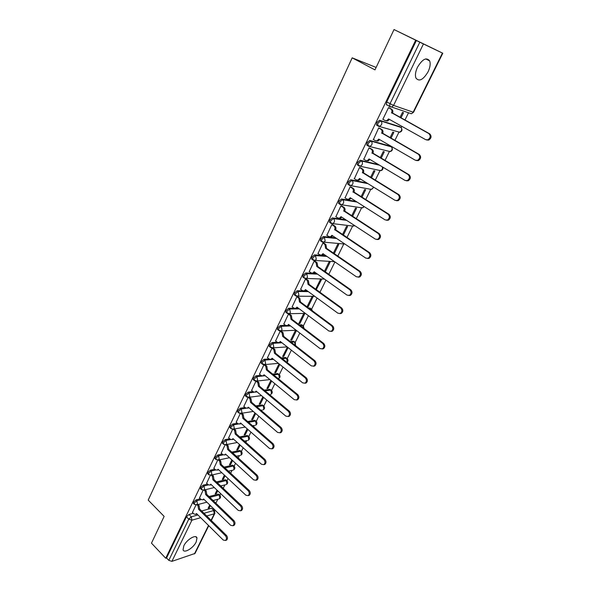 <?xml version="1.0" encoding="UTF-8"?>
<svg xmlns="http://www.w3.org/2000/svg" width="591" height="591" viewBox="0 0 591 591"><rect width="100%" height="100%" fill="white"/><g stroke="black" fill="none" stroke-linecap="round" stroke-linejoin="round"><path stroke-width="0.89" d="M196.205 541.932L196.98 537.965C196.19 533.939 186.66 539.568 183.823 545.825L183.062 549.741C183.912 553.797 193.39 548.101 196.205 541.932M428.076 71.799C430.137 67.381 430.662 63.739 429.65 60.88C426.473 56.965 422.417 59.085 417.482 67.234C415.458 71.637 414.941 75.234 415.938 78.034C419.13 81.964 423.178 79.881 428.076 71.799M200.356 498.797L196.013 499.92L193.471 502.224L193.641 503.695M207.537 484.095L203.149 485.159L200.6 487.464L200.785 488.979M214.829 469.195L210.381 470.192L207.825 472.49L208.025 474.063M222.223 454.087L217.717 455.018L215.154 457.316L214.939 458.542L215.368 458.934M229.729 438.773L225.156 439.63L222.585 441.92L222.364 443.191L222.814 443.597M237.338 423.245L232.706 424.02L230.121 426.31L229.899 427.625L230.372 428.047M245.066 407.495L240.36 408.196L237.767 410.479L237.538 411.838L238.033 412.274M252.918 391.53L248.117 392.136L245.524 394.419L245.287 395.83L245.812 396.273M260.882 375.329L255.992 375.846L253.391 378.122L253.147 379.585L253.694 380.043M268.979 358.907L263.985 359.321L261.37 361.589L261.119 363.11L261.702 363.583M277.201 342.248L272.089 342.551L269.466 344.819L269.215 346.392L269.821 346.873M285.564 325.353L280.319 325.538L277.689 327.791L277.423 329.431L278.065 329.926M294.074 308.214L288.667 308.266L286.029 310.519L285.763 312.211L286.428 312.72M302.769 290.831L297.14 290.742L294.495 292.981L294.222 294.739L294.916 295.256M311.797 273.212L305.746 272.946L303.087 275.177L302.806 277.009L303.538 277.534M325.922 255.704L314.478 254.876L311.812 257.107L311.523 259.006L312.292 259.545M335.599 237.789L323.343 236.54L320.677 238.757L320.381 240.729L321.179 241.276M345.602 219.675L332.349 217.909L329.675 220.118L329.372 222.172L330.221 222.741M355.996 201.398L341.495 198.997L338.806 201.191L338.495 203.326L339.404 203.917M366.893 182.996L350.788 179.782L348.092 181.969L347.774 184.193L348.749 184.806M378.491 164.564L360.222 160.264L357.518 162.436L357.193 164.749L358.264 165.406M390.171 146.08L369.811 140.429L367.1 142.601L366.76 145.002L367.336 145.549M399.679 126.629L379.548 120.283L376.829 122.433L376.489 124.945L377.036 125.477M212.878 509.25L213.292 508.408M215.87 503.185L217.806 499.262M219.896 495.029L220.613 493.574M223.213 488.314L224.898 484.901M226.981 480.675L228.037 478.533M230.653 473.228L232.078 470.347M234.154 466.129L235.565 463.278M238.203 457.936L239.355 455.595M241.431 451.391L243.196 447.808M245.856 442.43L246.735 440.65M248.804 436.453L250.939 432.117M253.613 426.695L254.211 425.49M256.28 421.302L258.792 416.204M261.488 410.738L261.791 410.132M263.852 405.951L266.763 400.055M271.535 390.378L274.845 383.67M279.329 374.591L283.052 367.048M287.226 358.582L291.378 350.175M295.241 342.344L299.822 333.058M303.368 325.877L308.399 315.675M311.612 309.167L317.108 298.034M319.975 292.22L325.944 280.119M328.818 274.305L334.92 261.931M337.816 256.073L343.659 244.216M346.954 237.552L352.82 225.659M356.233 218.744L361.795 207.471M365.659 199.647L370.912 189.002M375.233 180.24L380.161 170.26M384.963 160.523L389.55 151.222M391.589 147.1L391.811 146.642M394.854 140.481L399.088 131.896M401.178 127.663L401.836 126.334M404.901 120.121L408.529 112.77M394.02 29.55L415.68 40.181L165.731 558.244L151.481 543.173L164.128 516.386L148.208 500.112L352.184 57.844L374.975 69.878L394.02 29.55L442.792 53.242L423.437 43.963L393.569 105.405L413.168 112.187L442.437 53.079M208.756 525.702L195.015 553.449L171.907 561.361L168.804 560.357L166.559 557.978L186.438 516.793L188.972 514.48L193.272 513.298M201.657 510.979L211.364 508.297L214.526 510.853L214.865 513.372L214.282 513.823L206.724 515.973M166.559 557.978L165.731 558.244M388.073 105.494L389.927 106.757M416.382 40.52L386.721 101.948L393.569 105.405L391.767 107.03L390.163 106.882L389.639 106.35L390.001 103.743L419.817 42.205L415.68 40.181M419.817 42.205L423.437 43.963M389.55 108.072L388.516 107.628L382.828 119.367L383.234 119.493M396.975 123.622L397.817 124.095M390.961 138.257L393.835 132.421L392.801 132.111L390.045 137.733M379.732 128.306L378.691 127.9L373.438 139.542M381.136 158.255L384.298 151.821L383.256 151.547L380.227 157.723M370.077 148.215L369.02 147.853L363.812 159.289M371.466 177.935L374.908 170.925L373.859 170.688L370.572 177.389M360.569 167.814L359.505 167.489L354.356 178.733M361.943 197.305L365.666 189.733L364.61 189.534L361.064 196.751M351.209 187.111L350.145 186.815L345.048 197.874M352.568 216.372L356.558 208.261L355.494 208.098L351.704 215.811M341.997 206.111L340.918 205.845L335.895 216.727M343.341 235.152L347.589 226.516L346.518 226.383L342.492 234.575M332.918 224.816L331.839 224.587L326.875 235.284M334.262 253.635L338.754 244.489L337.675 244.393L333.42 253.059M323.986 243.233L322.9 243.034L318.002 253.569M325.316 271.838L330.044 262.205L328.958 262.138L324.481 271.254M315.188 261.377L314.094 261.207L309.263 271.579M316.281 289.605L321.467 279.661L320.374 279.624L315.683 289.176M306.515 279.248L305.421 279.107L300.656 289.317M316.577 289.612L315.757 289.021M308.192 306.67L313.016 296.859L311.915 296.852L307.091 306.677L308.192 306.67L307.386 306.072M297.982 296.852L296.874 296.741L292.183 306.795M299.933 323.476L304.683 313.814L303.575 313.828L298.824 323.513L299.933 323.476L299.135 322.878M289.568 314.19L288.46 314.116L283.828 324.016M291.791 340.047L296.475 330.517L295.36 330.568L290.676 340.113L291.791 340.047L291.001 339.441M281.279 331.278L280.164 331.233L275.598 340.985M287.403 347.057L282.638 356.476L283.761 356.388L282.986 355.767M273.108 348.121L271.986 348.099L267.487 357.703M263.911 364.773L259.493 374.184M279.033 363.812L274.719 372.611L275.842 372.493L275.081 371.872M255.925 381.254L251.618 390.429M270.885 380.412L266.91 388.516L268.041 388.368L267.287 387.748M248.05 397.499L243.854 406.445M262.855 396.768L259.205 404.2L260.343 404.03L259.597 403.402M240.286 413.515L236.201 422.233M254.943 412.887L251.611 419.669L252.749 419.477L252.017 418.842M232.64 429.302L228.651 437.805M247.141 428.778L244.12 434.924L245.265 434.71L244.541 434.067M225.097 444.868L221.211 453.157M239.451 444.439L236.732 449.973L237.877 449.736L237.168 449.086M217.658 460.219L213.868 468.294M231.864 459.887L229.441 464.814L230.593 464.556L229.892 463.905M210.322 475.356L206.628 483.224M224.388 475.12L222.253 479.456L223.405 479.183L222.711 478.525M214.297 487.545L203.097 490.279L199.492 497.954M217.008 490.138L215.161 493.906L216.321 493.611L215.626 492.946M209.007 496.551L218.345 494.12L220.015 495.228C220.968 496.75 220.679 497.977 219.158 498.9L219.786 498.198L219.172 494.918L209.842 497.356M216.476 481.924L225.422 479.759L227.092 480.875C228.06 482.411 227.771 483.645 226.227 484.568L226.878 483.837L226.264 480.549L217.318 482.729M224.07 467.112L232.595 465.198L234.258 466.321C235.248 467.88 234.959 469.114 233.393 470.044L234.066 469.291L233.445 465.981L224.927 467.909M231.798 452.108L239.857 450.438L241.527 451.576C242.539 453.149 242.244 454.398 240.648 455.321L241.357 454.545L240.722 451.221L232.662 452.898M239.658 436.904L247.23 435.486L248.892 436.623C249.927 438.212 249.631 439.475 248.006 440.398L248.737 439.601L248.102 436.254L240.537 437.687M247.666 421.501L254.699 420.319L256.361 421.472C257.41 423.075 257.115 424.345 255.467 425.276L256.228 424.449L255.578 421.088L248.56 422.277M255.829 405.899L262.271 404.946L263.926 406.106C265.004 407.731 264.702 409.009 263.025 409.94L263.822 409.083L263.165 405.707L256.73 406.674M264.155 390.097L269.947 389.358L271.601 390.525C272.702 392.173 272.399 393.458 270.685 394.389L271.513 393.51L270.855 390.119L265.064 390.858M272.65 374.088L277.733 373.556L279.388 374.724C280.511 376.393 280.2 377.693 278.457 378.624L279.321 377.715L278.649 374.302L273.574 374.849M281.331 357.88L285.623 357.525L287.278 358.7C288.312 360.059 288.194 361.278 286.938 362.357M290.218 341.472L293.631 341.273L295.286 342.448L295.522 345.609M288.962 325.235L289.605 325.213M299.327 324.865L301.75 324.784L303.405 325.959L304.033 328.448M297.125 308.184L298.374 308.17M308.679 308.066L309.994 308.051L311.642 309.233L312.395 310.822M305.325 290.875L307.342 290.905M318.32 291.082L320.108 292.375M312.787 273.249L316.51 273.411M376.127 67.44L352.184 57.844M400.949 117.941L403.52 112.718L402.493 112.371L400.018 117.424M195.953 505.017L192.452 512.478M209.739 504.95L208.158 508.164L209.317 507.846L208.638 507.181M209.317 507.846L210.418 505.608M216.321 493.611L217.702 490.796M223.405 479.183L225.082 475.77M230.593 464.556L232.573 460.537M237.877 449.736L240.168 445.082M245.265 434.71L247.865 429.413M252.749 419.477L255.681 413.523M260.343 404.03L263.608 397.396M268.041 388.368L271.646 381.032M275.842 372.493L279.802 364.433M283.761 356.388L288.083 347.589M219.667 494.896L218.345 494.12M226.722 480.527L225.422 479.759M233.873 465.967L232.595 465.198M241.121 451.214L239.857 450.438M248.464 436.254L247.23 435.486M255.91 421.088L254.699 420.319M263.46 405.707L262.271 404.946M271.114 390.119L269.947 389.358M278.871 374.302L277.733 373.556M286.738 358.272L285.623 357.525M294.724 342.004L293.631 341.273M302.814 325.508L301.75 324.784M311.021 308.775L309.994 308.051M319.354 291.799L318.35 291.082M214.193 510.528L211.364 508.297M386.721 101.948L386.366 104.555L386.898 105.087M382.865 119.286L385.118 120.549L386.736 120.697L388.568 118.924L425.69 139.668L427.818 139.831C430.588 137.917 430.913 135.819 428.793 133.544L391.589 112.718C392.232 111.056 391.959 109.793 390.754 108.936L391.685 109.246C392.882 110.111 393.155 111.367 392.513 113.021L429.679 133.825C431.799 136.1 431.474 138.191 428.704 140.104L426.643 139.971M389.41 119.397L387.666 120.992L386.049 120.845M389.122 107.835L391.685 109.246M388.486 107.68L390.754 108.936M391.493 112.911L392.417 113.221M373.135 139.365L375.351 140.658L377.006 140.813L378.75 139.092L415.303 160.22L417.468 160.383C420.135 158.499 420.423 156.438 418.347 154.199L381.72 132.982C382.355 131.35 382.082 130.094 380.9 129.222L381.838 129.503C383.02 130.375 383.293 131.623 382.658 133.256L419.248 154.443C421.324 156.674 421.028 158.735 418.369 160.619L416.374 160.545M379.4 128.114L381.838 129.503M379.577 139.572L377.945 141.072L376.297 140.917M378.668 127.951L380.9 129.222M381.623 133.182L382.562 133.448M363.554 159.134L365.74 160.442L367.425 160.604L369.087 158.949L405.079 180.44L407.28 180.61C409.844 178.748 410.11 176.716 408.078 174.508L372.012 152.936C372.633 151.326 372.367 150.077 371.207 149.191L372.145 149.434C373.313 150.321 373.578 151.562 372.951 153.172L408.987 174.722C411.018 176.923 410.752 178.947 408.189 180.809L406.276 180.787M369.796 148.053L372.145 149.434M369.9 159.437L368.37 160.826L366.782 160.722M369.006 147.898L371.207 149.191M371.916 153.128L372.862 153.364M354.127 178.593L356.277 179.923L357.991 180.085L359.572 178.489L395.024 200.327L397.255 200.504C399.723 198.672 399.959 196.67 397.972 194.498L362.453 172.572C363.066 170.976 362.8 169.735 361.655 168.849L362.608 169.056C363.753 169.949 364.019 171.191 363.406 172.771L398.888 194.668C400.875 196.84 400.639 198.842 398.171 200.667L396.339 200.689M360.325 167.667L362.608 169.056M360.377 178.984L358.944 180.277L357.407 180.211M359.491 167.526L361.655 168.849M362.364 172.757L363.31 172.964M344.849 197.741L346.961 199.093L348.705 199.263L350.212 197.719L385.125 219.896L387.386 220.081C389.757 218.278 389.971 216.306 388.028 214.164L353.041 191.898C353.647 190.332 353.388 189.098 352.258 188.197L353.219 188.374C354.349 189.275 354.607 190.501 354.002 192.068L388.959 214.304C390.895 216.439 390.681 218.411 388.317 220.214L386.558 220.273M350.995 186.978L353.219 188.374M351.002 198.221L349.665 199.426L348.173 199.389M350.123 186.852L352.258 188.197M352.953 192.082L353.913 192.252M335.71 216.601L337.793 217.976L339.552 218.153L340.992 216.661L375.388 239.156L377.671 239.348C379.954 237.575 380.146 235.624 378.247 233.511L343.785 210.921C344.376 209.377 344.117 208.15 343.009 207.242L343.977 207.389C345.085 208.298 345.343 209.524 344.745 211.068L379.178 233.622C381.077 235.735 380.892 237.678 378.609 239.451L376.918 239.54M341.805 205.986L343.977 207.389M341.768 217.163L340.527 218.278L339.079 218.271M340.904 205.882L343.009 207.242M343.696 211.105L344.656 211.246M326.712 235.174L328.766 236.563L330.546 236.747L331.913 235.307L365.807 258.112L368.104 258.311C370.306 256.568 370.476 254.647 368.614 252.556L334.661 229.655C335.252 228.133 334.994 226.914 333.9 225.991L334.875 226.109C335.969 227.025 336.22 228.252 335.636 229.766L369.56 252.638C371.421 254.721 371.244 256.634 369.05 258.385L367.432 258.503M332.748 224.698L334.875 226.109M332.674 235.816L331.521 236.843L330.125 236.865M331.824 224.617L333.9 225.991M334.572 229.84L335.548 229.951M317.847 253.465L319.871 254.869L321.667 255.061L322.974 253.665L356.373 276.773L358.685 276.98C360.805 275.266 360.961 273.367 359.136 271.306L325.597 248.279L324.932 244.46L325.907 244.548L326.579 248.368L360.089 271.35C361.906 273.411 361.758 275.303 359.631 277.024L358.087 277.164M323.824 243.123L325.907 244.548M323.72 254.182L322.649 255.135L321.305 255.172M322.885 243.064L324.932 244.46M325.597 248.279L326.579 248.368M309.115 271.476L311.117 272.902L312.92 273.101L314.176 271.749L347.08 295.145L349.407 295.36C351.453 293.668 351.586 291.799 349.806 289.76L316.754 266.445L316.096 262.648L317.086 262.707L317.744 266.504L350.766 289.775C352.546 291.814 352.413 293.683 350.367 295.374L348.882 295.537M315.033 261.266L317.086 262.707M314.907 272.274L313.91 273.138L312.609 273.205M314.08 261.229L316.096 262.648M316.754 266.445L317.744 266.504M300.524 289.221L302.489 290.661L304.306 290.868L305.503 289.568L337.934 313.23L340.268 313.459C342.248 311.797 342.366 309.95 340.615 307.926L308.044 284.337L307.394 280.562L308.391 280.592L309.034 284.367L341.583 307.918C343.327 309.935 343.216 311.782 341.236 313.444L339.818 313.622M306.374 279.144L308.391 280.592M306.219 290.085L305.303 290.883L304.047 290.964M305.407 279.129L307.394 280.562M308.044 284.337L309.034 284.367M292.05 306.699L293.993 308.155L295.818 308.369L296.963 307.113L328.928 331.041L331.27 331.285C333.184 329.645 333.28 327.82 331.573 325.818L299.467 301.964L298.824 298.204L299.822 298.211L300.464 301.964L332.541 325.781C334.255 327.783 334.151 329.601 332.238 331.233L330.879 331.433M297.849 296.748L299.822 298.211M297.665 307.638L295.603 308.458M294.252 294.82L294.828 295.249M296.867 296.756L298.824 298.204M299.467 301.964L300.464 301.964M283.702 323.92L285.623 325.397L287.448 325.619L288.548 324.4L320.063 348.587L322.405 348.838C324.252 347.22 324.341 345.425 322.664 343.437L291.016 319.332L290.38 315.594L291.385 315.572L292.013 319.303L323.639 343.378C325.316 345.358 325.227 347.153 323.38 348.764L322.073 348.971M289.442 314.094L291.385 315.572M289.228 324.924L287.278 325.693M288.452 314.124L290.38 315.594M291.016 319.332L292.013 319.303M275.48 340.889L277.371 342.381L279.203 342.61L280.252 341.435L311.324 365.866L313.666 366.125C315.461 364.536 315.535 362.763 313.887 360.798L282.69 336.434L282.062 332.718L283.067 332.674L283.695 336.382L314.87 360.702C316.517 362.667 316.444 364.44 314.656 366.028L313.4 366.243M281.153 331.189L283.067 332.674M280.924 341.96L279.078 342.669M280.156 331.241L282.062 332.718M282.69 336.434L283.695 336.382M267.376 357.614L269.237 359.121L271.077 359.365L272.082 358.22L302.718 382.879L305.059 383.16C306.795 381.594 306.855 379.836 305.244 377.893L274.483 353.292L273.862 349.599L274.874 349.532L275.495 353.219L306.234 377.775C307.845 379.718 307.785 381.476 306.049 383.034L304.845 383.256M272.99 348.033L274.874 349.532M272.739 358.744L270.988 359.402M271.986 348.106L273.862 349.599M274.483 353.292L275.495 353.219M259.39 374.096L261.229 375.617L263.069 375.869L264.029 374.76L294.244 399.649L296.579 399.937C298.263 398.4 298.307 396.664 296.726 394.729L266.393 369.907L265.787 366.235L266.8 366.139L267.413 369.811L297.724 394.589C299.305 396.517 299.253 398.253 297.576 399.789L296.409 400.018M264.945 364.632L266.8 366.139M264.665 375.285L263.01 375.898M263.992 364.773L265.787 366.235M266.393 369.907L267.413 369.811M251.515 390.348L253.332 391.877L255.172 392.136L256.095 391.065L285.889 416.167L288.223 416.47C289.849 414.956 289.893 413.242 288.342 411.321L258.422 386.285L257.824 382.628L258.843 382.51L259.442 386.159L289.339 411.159C290.89 413.072 290.853 414.786 289.228 416.3L288.098 416.537M257.085 381.04L258.843 382.51M256.716 391.589L255.149 392.151M256.169 381.247L257.824 382.628M258.422 386.285L259.442 386.159M243.758 406.364L245.546 407.908L247.378 408.182L248.272 407.14L277.659 432.449L279.986 432.76C281.567 431.275 281.597 429.576 280.075 427.67L250.569 402.427L249.971 398.792L250.998 398.652L251.589 402.279L281.08 427.485C282.601 429.384 282.572 431.083 280.991 432.568L279.905 432.804M249.372 397.263L250.998 398.652M248.877 407.657L247.393 408.174M248.434 397.477L249.971 398.792M250.569 402.427L251.589 402.279M236.105 422.151L237.87 423.71L239.702 423.991L240.559 422.986L269.548 448.488L271.867 448.82C273.404 447.35 273.419 445.673 271.926 443.782L242.82 418.339L242.236 414.719L243.263 414.557L243.847 418.169L272.939 443.575C274.431 445.459 274.409 447.136 272.879 448.599L271.823 448.842M241.756 413.242L243.263 414.557M241.143 423.503L239.747 423.969M240.803 413.471L242.236 414.719M242.82 418.339L243.847 418.169M228.562 437.717L230.298 439.29L232.13 439.586L232.957 438.603L261.554 464.297L263.867 464.644C265.352 463.196 265.366 461.541 263.896 459.665L235.188 434.023L234.605 430.425L235.639 430.241L236.215 433.831L264.916 459.429C266.378 461.305 266.364 462.967 264.879 464.408L263.859 464.644M234.235 429L235.639 430.241M233.526 439.12L232.285 439.556M233.26 429.229L234.605 430.425M235.188 434.023L236.215 433.831M221.123 453.075L222.837 454.649L224.661 454.959L225.459 454.014L253.672 479.885L255.977 480.247C257.417 478.821 257.425 477.181 255.984 475.312L227.653 449.492L227.084 445.91L228.119 445.71L228.695 449.278L257.004 475.061C258.444 476.922 258.437 478.562 256.996 479.988L256.036 480.232M226.818 444.528L228.119 445.71M226.006 454.516L224.875 454.915M225.821 444.764L227.084 445.91M227.653 449.492L228.695 449.278M213.787 468.212L215.479 469.801L217.303 470.118L218.064 469.202L245.908 495.251L248.198 495.62C249.601 494.224 249.594 492.591 248.183 490.744L220.229 464.74L219.667 461.187L220.702 460.958L221.27 464.511L249.21 490.471C250.621 492.318 250.621 493.943 249.217 495.347L248.323 495.59M219.497 459.842L220.702 460.958M218.596 469.697L217.562 470.059M218.471 460.079L219.667 461.187M220.229 464.74L221.27 464.511M206.547 483.142L208.224 484.746L210.034 485.071L210.773 484.184L238.247 510.395L240.53 510.787C241.889 509.405 241.882 507.795 240.493 505.955L212.908 479.789L212.346 476.243L213.395 475.999L213.949 479.537L241.52 505.66C242.908 507.499 242.916 509.11 241.556 510.484L240.714 510.727M212.265 474.935L213.395 475.999M211.282 484.672L210.344 484.997M211.223 475.179L212.346 476.243M212.908 479.789L213.949 479.537M199.411 497.873L201.066 499.484L202.868 499.823L203.577 498.959L230.697 525.333L232.965 525.731C234.295 524.372 234.272 522.784 232.913 520.952L205.69 494.623L205.136 491.099L206.178 490.84L206.732 494.357L233.94 520.641C235.307 522.466 235.321 524.062 233.992 525.414L233.209 525.658M205.129 489.828L206.178 490.84M204.072 499.439L203.23 499.727M204.087 490.087L205.136 491.099M205.69 494.623L206.732 494.357M192.37 512.404L194.003 514.022L195.798 514.377L196.485 513.535L223.25 540.056L225.503 540.477C226.796 539.14 226.774 537.559 225.43 535.742L198.569 509.257L198.015 505.756L199.064 505.475L199.61 508.969L226.464 535.409C227.808 537.226 227.831 538.8 226.538 540.137L225.799 540.381M198.088 504.507L199.064 505.475M196.958 514.007L196.197 514.266M197.039 504.788L198.015 505.756M198.569 509.257L199.61 508.969M194.491 504.522L194.313 503.052L196.847 500.747L201.199 499.609M196.013 499.92L196.847 500.747L197.468 504.123L196.027 505.017M201.649 489.806L201.45 488.284L203.998 485.979L208.401 484.901M203.149 485.159L203.998 485.979L204.626 489.37L203.969 490.116L201.243 489.429L200.393 488.609M208.904 474.883L208.475 474.492L208.689 473.31L211.246 471.005L215.715 469.993M210.381 470.192L211.246 471.005L211.881 474.418L210.27 475.341M216.262 459.754L215.811 459.347L216.033 458.121L218.596 455.824L223.132 454.878M217.717 455.018L218.596 455.824L219.231 459.251L217.532 460.197M223.723 444.41L223.25 443.996L223.472 442.725L226.043 440.428L230.675 439.556M225.156 439.63L226.043 440.428L226.693 443.878L225.954 444.698L224.898 444.831M231.288 428.852L230.793 428.423L231.022 427.108L233.6 424.818L238.328 424.013M232.706 424.02L233.6 424.818L234.258 428.283L233.482 429.132L232.359 429.243M238.963 413.072L238.446 412.629L238.675 411.27L241.268 408.979L246.129 408.255M240.36 408.196L241.268 408.979L241.933 412.466L241.128 413.345L239.924 413.434M246.75 397.063L246.203 396.613L246.447 395.202L249.04 392.919L254.086 392.269M248.117 392.136L249.04 392.919L249.712 396.421L248.87 397.329L247.599 397.396M254.647 380.826L254.078 380.36L254.322 378.897L256.93 376.622L262.367 376.046M255.992 375.846L256.93 376.622L257.61 380.139L256.73 381.084L255.378 381.121M262.663 364.351L262.064 363.879L262.315 362.364L264.931 360.089L273.507 359.365M263.985 359.321L264.931 360.089L265.625 363.628L264.702 364.603L263.268 364.61M270.796 347.641L270.176 347.153L270.427 345.58L273.049 343.312L281.959 342.773M272.089 342.551L273.049 343.312L273.751 346.865L272.791 347.877L271.269 347.848M279.055 330.679L278.398 330.184L278.664 328.552L281.294 326.291L290.573 325.951M280.319 325.538L281.294 326.291L282.003 329.859L280.998 330.908L279.388 330.827M287.433 313.466L286.746 312.964L287.012 311.265L289.656 309.012L299.356 308.908M288.667 308.266L289.656 309.012L290.373 312.602L289.324 313.688L287.625 313.562M295.936 295.995L295.219 295.485L295.493 293.72L298.145 291.474L308.332 291.629M297.14 290.742L298.145 291.474L298.869 295.086L297.775 296.209L295.988 296.025M304.572 278.265L303.818 277.74L304.106 275.908L306.759 273.67L317.522 274.135M305.746 272.946L306.759 273.67L307.497 277.297L306.345 278.464L304.468 278.213M313.341 260.269L312.558 259.73L312.846 257.831L315.505 255.6L326.941 256.413M314.478 254.876L315.505 255.6L316.259 259.242L315.047 260.454L313.252 260.262M322.258 241.992L321.423 241.446L321.718 239.466L324.393 237.25L336.641 238.483M323.343 236.54L324.393 237.25L325.146 240.914L323.883 242.162L322.102 241.978M351.711 225.939L331.086 223.42L330.428 222.873L330.731 220.82L333.413 218.611L346.651 220.362M332.349 217.909L333.413 218.611C334.513 219.527 334.772 220.761 334.181 222.297L332.851 223.597L329.372 222.172M360.562 207.648L340.209 204.567L339.574 204.021L339.884 201.886L342.573 199.684L357.06 202.07M341.495 198.997L342.573 199.684C343.689 200.593 343.947 201.827 343.349 203.385L341.953 204.737L338.495 203.326M369.515 189.068L349.48 185.419L348.86 184.872L349.185 182.649L351.881 180.462L367.971 183.661M350.788 179.782L351.881 180.462C353.012 181.363 353.278 182.604 352.664 184.185L351.202 185.581L347.774 184.193M379.769 170.459L358.892 165.968L358.301 165.421L358.626 163.109L361.33 160.929L379.577 165.214M360.222 160.264L361.33 160.929C362.482 161.823 362.748 163.072 362.128 164.675L360.584 166.13L357.193 164.749M389.24 151.392L368.459 146.206L367.883 145.667L368.223 143.258L370.934 141.086L391.397 146.878M369.811 140.429L370.934 141.086C372.108 141.973 372.374 143.221 371.746 144.854L370.121 146.361L366.76 145.002M398.844 132.029L378.174 126.127L377.627 125.588L377.974 123.083L380.693 120.926L400.912 127.375M379.548 120.283L380.693 120.926C381.882 121.798 382.155 123.061 381.513 124.708L379.806 126.282L376.489 124.945M188.972 514.48L191.307 516.815L197.926 514.968M203.984 513.269L213.676 510.558L214.282 513.823L211.09 520.272M200.681 517.694L191.92 520.183L171.907 561.361M194.417 553.937L208.52 525.458M248.634 407.879L249.055 407.82M256.206 391.996L257.07 391.885M263.387 375.935L265.219 375.736M282.269 358.634L286.561 358.272L287.233 361.692L286.827 362.276M291.164 342.211L294.577 342.004L295.278 345.425M300.287 325.597L302.71 325.508L303.663 328.168M309.654 308.79L310.962 308.775L311.93 310.474M302.806 277.009L303.848 277.77M389.861 145.903L390.961 146.538C392.106 147.395 392.372 148.607 391.759 150.173L390.163 151.628C392.476 150.779 392.971 149.301 391.648 147.189M399.42 126.481L400.543 127.109C401.71 127.959 401.976 129.178 401.348 130.766L399.671 132.273C401.998 131.475 402.545 129.998 401.304 127.848M370.424 189.246L369.877 189.297M361.197 207.751L360.769 207.781M382.769 167.12C383.286 168.96 382.628 170.149 380.796 170.688L382.311 169.292L382.51 166.965M373.689 187.184L371.569 189.46L373.01 188.108L373.327 186.963M364.263 206.651L362.482 207.951L363.945 206.444M354.674 225.607L353.521 226.161L354.46 225.474M342.979 243.943L344.871 244.024M334.366 261.68L334.838 261.879M262.057 410.088L260.934 410.265M254.551 425.431L252.564 425.779M247.149 440.568L244.371 441.108M239.843 455.491L236.334 456.245M232.632 470.214L228.451 471.19M225.518 484.746L220.709 485.942M218.485 499.077L213.107 500.511M410.656 113.494L411.402 113.745L413.552 112.26L442.792 53.242M186.438 516.793L188.78 519.134L191.307 516.815L191.92 520.183L188.78 519.134L168.804 560.357M413.56 112.26L411.402 113.745L389.639 106.35L386.366 104.555M388.472 119.116L389.403 119.412M391.589 112.718L392.513 113.021M428.793 133.544L429.679 133.825M378.654 139.284L379.474 139.513M381.72 132.982L382.658 133.256M418.347 154.199L419.248 154.443M368.991 159.134L369.678 159.304M372.012 152.936L372.951 153.172M408.078 174.508L408.987 174.722M359.483 178.674L360.067 178.792M362.453 172.572L363.406 172.771M397.972 194.498L398.888 194.668M350.116 197.904L350.633 197.992M353.041 191.898L354.002 192.068M388.028 214.164L388.959 214.304M340.904 216.838L341.362 216.904M343.785 210.921L344.745 211.068M378.247 233.511L379.178 233.622M331.824 235.484L332.245 235.528M334.661 229.655L335.636 229.766M368.614 252.556L369.56 252.638M322.893 253.842L323.27 253.871M325.685 248.109L326.66 248.19M359.136 271.306L360.089 271.35M316.842 266.275L317.825 266.327M349.806 289.76L350.766 289.775M308.125 284.168L309.123 284.197M340.615 307.926L341.583 307.918M299.548 301.794L300.546 301.794M331.573 325.818L332.541 325.781M291.097 319.162L292.094 319.14M322.664 343.437L323.639 343.378M282.764 336.272L283.776 336.22M313.887 360.798L314.87 360.702M274.556 353.137L275.569 353.056M305.244 377.893L306.234 377.775M266.467 369.752L267.487 369.648M296.726 394.729L297.724 394.589M258.496 386.13L259.523 386.004M288.342 411.321L289.339 411.159M250.643 402.272L251.663 402.124M280.075 427.67L281.08 427.485M242.894 418.184L243.92 418.014M271.926 443.782L272.939 443.575M235.255 433.875L236.289 433.683M263.896 459.665L264.916 459.429M227.727 449.345L228.761 449.13M255.984 475.312L257.004 475.061M220.303 464.6L221.344 464.371M248.183 490.744L249.21 490.471M212.982 479.641L214.023 479.39M240.493 505.955L241.52 505.66M205.757 494.482L206.798 494.209M232.913 520.952L233.94 520.641M198.635 509.117L199.677 508.829M225.43 535.742L226.464 535.409M195.769 536.746L196.98 537.965M425.69 58.901L429.65 60.88M320.381 240.729L323.883 242.162L344.908 244.053M311.523 259.006L315.047 260.454L334.58 261.695M294.222 294.739L297.775 296.209L314.789 296.342M285.763 312.211L289.324 313.688L305.355 313.393M277.423 329.431L280.998 330.908L296.172 330.251M269.215 346.392L272.791 347.877L287.211 346.902M261.119 363.11L264.702 364.603L278.457 363.354M253.147 379.585L256.73 381.084L269.895 379.592M245.287 395.83L248.87 397.329L261.51 395.63M237.538 411.838L238.446 412.629L241.128 413.345L253.28 411.454M229.899 427.625L230.793 428.423L233.482 429.132L245.206 427.071M222.364 443.191L223.25 443.996L225.954 444.698L237.279 442.489M214.939 458.542L215.811 459.347L218.522 460.049L229.485 457.707M207.618 473.679L208.475 474.492L211.194 475.186L221.824 472.719M193.272 503.333L194.107 504.16L196.833 504.847L206.88 502.173M324.518 279.107L306.345 278.464L303.818 277.74M211.327 520.508L214.865 513.372M386.736 120.697L387.666 120.992M427.818 139.831L428.704 140.104M377.006 140.813L377.945 141.072M417.468 160.383L418.369 160.619M367.425 160.604L368.37 160.826M407.28 180.61L408.189 180.809M357.991 180.085L358.944 180.277M397.255 200.504L398.171 200.667M348.705 199.263L349.665 199.426M387.386 220.081L388.317 220.214M339.552 218.153L340.527 218.278M377.671 239.348L378.609 239.451M330.546 236.747L331.521 236.843M368.104 258.311L369.05 258.385M321.667 255.061L322.649 255.135M358.685 276.98L359.631 277.024M312.92 273.101L313.91 273.138M349.407 295.36L350.367 295.374M304.306 290.868L305.303 290.883M340.268 313.459L341.236 313.444M295.818 308.369L296.815 308.362M331.27 331.285L332.238 331.233M287.448 325.619L288.452 325.582M322.405 348.838L323.38 348.764M279.203 342.61L280.215 342.551M313.666 366.125L314.656 366.028M271.077 359.365L272.089 359.276M305.059 383.16L306.049 383.034M263.069 375.869L264.081 375.758M296.579 399.937L297.576 399.789M255.172 392.136L256.191 392.01M288.223 416.47L289.228 416.3M247.378 408.182L248.405 408.026M279.986 432.76L280.991 432.568M239.702 423.991L240.736 423.813M271.867 448.82L272.879 448.599M232.13 439.586L233.164 439.386M263.867 464.644L264.879 464.408M224.661 454.959L225.703 454.745M255.977 480.247L256.996 479.988M217.303 470.118L218.338 469.882M248.198 495.62L249.217 495.347M210.034 485.071L211.076 484.819M240.53 510.787L241.556 510.484M202.868 499.823L203.917 499.55M232.965 525.731L233.992 525.414M195.798 514.377L196.847 514.081M225.503 540.477L226.538 540.137"/></g></svg>

